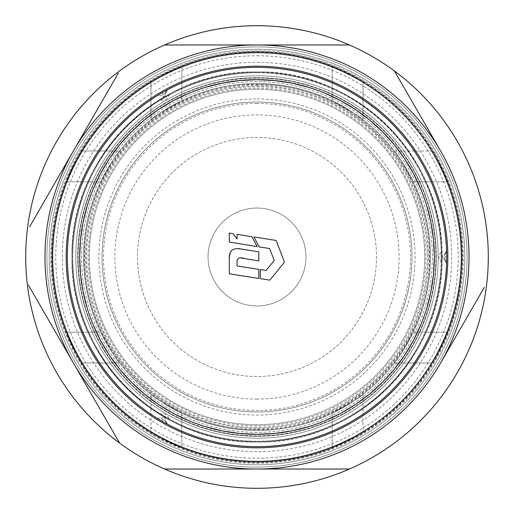 <?xml version="1.0" encoding="UTF-8"?>
<svg xmlns="http://www.w3.org/2000/svg" width="514" height="514" viewBox="0 0 514 514"><rect width="100%" height="100%" fill="white"/><g stroke="black" fill="none" stroke-linecap="round" stroke-linejoin="round"><path stroke-width="0.39" stroke-dasharray="2.57 1.93" d="M257 66.177A190.822 190.822 0 0 0 66.177 257A190.822 190.822 0 0 0 257 447.822A190.822 190.822 0 0 0 447.822 257A190.822 190.822 0 0 0 257 66.177A190.822 190.822 0 0 1 447.822 257A190.822 190.822 0 0 1 257 447.822A190.822 190.822 0 0 1 66.177 257A190.822 190.822 0 0 1 257 66.177M257 436.257A179.257 179.257 0 0 1 77.742 257A179.257 179.257 0 0 1 257 77.742A179.257 179.257 0 0 0 77.742 257A179.257 179.257 0 0 0 257 436.257A179.257 179.257 0 0 1 77.742 257A179.257 179.257 0 0 1 257 77.742A179.257 179.257 0 0 1 436.257 257A179.257 179.257 0 0 1 257 436.257A179.257 179.257 0 0 1 77.742 257A179.257 179.257 0 0 1 257 77.742A179.257 179.257 0 0 1 436.257 257A179.257 179.257 0 0 1 257 436.257A179.257 179.257 0 0 0 436.257 257A179.257 179.257 0 0 0 257 77.742A179.257 179.257 0 0 1 436.257 257A179.257 179.257 0 0 1 257 436.257M257 55.769A201.231 201.231 0 0 1 458.231 257A201.231 201.231 0 0 1 257 458.231A201.231 201.231 0 0 1 55.769 257A201.231 201.231 0 0 1 257 55.769M257 462.086A205.086 205.086 0 0 0 462.086 257A205.086 205.086 0 0 0 257 51.914A205.086 205.086 0 0 1 462.086 257A205.086 205.086 0 0 1 257 462.086A205.086 205.086 0 0 0 332.172 447.81A205.086 205.086 0 0 1 51.914 257A205.086 205.086 0 0 1 332.172 66.19C350.375 74.279 360.655 79.362 363.012 81.437C360.661 79.368 350.381 74.286 332.172 66.19A205.086 205.086 0 0 0 181.827 66.19C163.625 74.279 153.345 79.362 150.987 81.437C153.339 79.368 163.619 74.286 181.827 66.19A205.086 205.086 0 0 1 257 51.914A205.086 205.086 0 0 0 51.914 257A205.086 205.086 0 0 0 257 462.086A205.086 205.086 0 0 1 181.827 447.81A205.086 205.086 0 0 0 257 462.086M257 463.242A206.242 206.242 0 0 0 463.242 257A206.242 206.242 0 0 0 257 50.758A206.242 206.242 0 0 0 50.758 257A206.242 206.242 0 0 0 257 463.242M257 46.902A210.097 210.097 0 0 1 467.097 257A210.097 210.097 0 0 1 257 467.097A210.097 210.097 0 0 1 46.902 257A210.097 210.097 0 0 1 257 46.902A210.097 210.097 0 0 1 467.097 257A210.097 210.097 0 0 1 257 467.097A210.097 210.097 0 0 1 46.902 257A210.097 210.097 0 0 1 257 46.902M257 51.529A205.471 205.471 0 0 1 462.471 257A205.471 205.471 0 0 1 257 462.471A205.471 205.471 0 0 1 51.529 257A205.471 205.471 0 0 1 257 51.529M257 464.784A207.784 207.784 0 0 0 464.784 257A207.784 207.784 0 0 0 257 49.215A207.784 207.784 0 0 1 464.784 257A207.784 207.784 0 0 1 257 464.784A207.784 207.784 0 0 1 49.215 257A207.784 207.784 0 0 1 257 49.215A207.784 207.784 0 0 1 464.784 257A207.784 207.784 0 0 1 257 464.784A207.784 207.784 0 0 1 49.215 257A207.784 207.784 0 0 1 257 49.215A207.784 207.784 0 0 1 464.784 257A207.784 207.784 0 0 1 257 464.784A207.784 207.784 0 0 1 49.215 257A207.784 207.784 0 0 1 257 49.215A207.784 207.784 0 0 0 49.215 257A207.784 207.784 0 0 0 257 464.784M257 451.677A194.677 194.677 0 0 1 62.322 257A194.677 194.677 0 0 1 257 62.322A194.677 194.677 0 0 1 451.677 257A194.677 194.677 0 0 1 257 451.677M257 430.475A173.475 173.475 0 0 1 83.525 257A173.475 173.475 0 0 1 257 83.525A173.475 173.475 0 0 0 181.827 100.66C163.863 110.471 153.583 116.813 150.987 119.685C153.57 116.826 163.85 110.478 181.827 100.66A173.475 173.475 0 0 1 430.475 257A173.475 173.475 0 0 1 257 430.475A173.475 173.475 0 0 1 83.525 257A173.475 173.475 0 0 1 332.172 100.66C350.137 110.471 360.417 116.813 363.012 119.685C360.43 116.826 350.15 110.478 332.172 100.66A173.475 173.475 0 0 0 257 83.525A173.475 173.475 0 0 1 430.475 257A173.475 173.475 0 0 1 257 430.475A173.475 173.475 0 0 1 83.525 257A173.475 173.475 0 0 1 257 83.525A173.475 173.475 0 0 1 430.475 257A173.475 173.475 0 0 1 257 430.475A173.475 173.475 0 0 1 83.525 257A173.475 173.475 0 0 1 257 83.525A173.475 173.475 0 0 1 430.475 257A173.475 173.475 0 0 1 257 430.475A173.475 173.475 0 0 1 83.525 257A173.475 173.475 0 0 1 257 83.525A173.475 173.475 0 0 1 430.475 257A173.475 173.475 0 0 1 181.827 413.34C163.863 403.529 153.583 397.187 150.987 394.315C153.57 397.174 163.85 403.522 181.827 413.34A173.475 173.475 0 0 0 257 430.475A173.475 173.475 0 0 1 83.525 257A173.475 173.475 0 0 1 257 83.525A173.475 173.475 0 0 1 430.475 257A173.475 173.475 0 0 1 257 430.475A173.475 173.475 0 0 0 332.172 413.34C350.137 403.529 360.417 397.187 363.012 394.315C360.43 397.174 350.15 403.522 332.172 413.34A173.475 173.475 0 0 1 83.525 257A173.475 173.475 0 0 1 257 83.525A173.475 173.475 0 0 1 430.475 257A173.475 173.475 0 0 1 257 430.475A173.475 173.475 0 0 1 83.525 257A173.475 173.475 0 0 1 257 83.525A173.475 173.475 0 0 1 430.475 257A173.475 173.475 0 0 1 257 430.475A173.475 173.475 0 0 1 83.525 257A173.475 173.475 0 0 1 257 83.525A173.475 173.475 0 0 1 430.475 257A173.475 173.475 0 0 1 257 430.475A173.475 173.475 0 0 0 430.475 257A173.475 173.475 0 0 0 257 83.525A173.475 173.475 0 0 1 430.475 257A173.475 173.475 0 0 1 257 430.475M257 438.185A181.185 181.185 0 0 1 75.815 257A181.185 181.185 0 0 1 257 75.815A181.185 181.185 0 0 1 438.185 257A181.185 181.185 0 0 1 257 438.185A181.185 181.185 0 0 1 75.815 257A181.185 181.185 0 0 1 257 75.815A181.185 181.185 0 0 1 438.185 257A181.185 181.185 0 0 1 257 438.185A181.185 181.185 0 0 1 75.815 257A181.185 181.185 0 0 1 257 75.815A181.185 181.185 0 0 1 438.185 257A181.185 181.185 0 0 1 257 438.185A181.185 181.185 0 0 1 75.815 257A181.185 181.185 0 0 1 257 75.815A181.185 181.185 0 0 1 438.185 257A181.185 181.185 0 0 1 257 438.185M119.685 150.987C116.826 153.57 110.478 163.85 100.66 181.827A173.475 173.475 0 0 0 100.66 332.172C110.471 350.137 116.813 360.417 119.685 363.012C116.826 360.43 110.478 350.15 100.66 332.172A173.475 173.475 0 0 1 100.66 181.827C110.471 163.863 116.813 153.583 119.685 150.987L81.437 150.987C79.368 153.339 74.286 163.619 66.19 181.827C74.279 163.625 79.362 153.345 81.437 150.987L119.685 150.987M432.563 150.987C434.632 153.339 439.714 163.619 447.81 181.827A205.086 205.086 0 0 1 447.81 332.172C439.721 350.375 434.638 360.655 432.563 363.012C434.632 360.661 439.714 350.381 447.81 332.172A205.086 205.086 0 0 0 447.81 181.827C439.721 163.625 434.638 153.345 432.563 150.987L394.315 150.987C397.174 153.57 403.522 163.85 413.34 181.827A173.475 173.475 0 0 1 413.34 332.172C403.529 350.137 397.187 360.417 394.315 363.012C397.174 360.43 403.522 350.15 413.34 332.172A173.475 173.475 0 0 0 413.34 181.827C403.529 163.863 397.187 153.583 394.315 150.987L432.563 150.987M363.012 432.563C360.661 434.632 350.381 439.714 332.172 447.81C350.375 439.721 360.655 434.638 363.012 432.563L363.012 394.315L363.012 432.563M257 52.685A204.315 204.315 0 0 1 461.315 257A204.315 204.315 0 0 1 257 461.315A204.315 204.315 0 0 1 52.685 257A204.315 204.315 0 0 1 257 52.685A204.315 204.315 0 0 1 461.315 257A204.315 204.315 0 0 1 257 461.315A204.315 204.315 0 0 1 52.685 257A204.315 204.315 0 0 1 257 52.685A204.315 204.315 0 0 1 461.315 257A204.315 204.315 0 0 1 257 461.315A204.315 204.315 0 0 1 52.685 257A204.315 204.315 0 0 1 257 52.685M150.987 432.563C153.339 434.632 163.619 439.714 181.827 447.81C163.625 439.721 153.345 434.638 150.987 432.563L150.987 394.315L150.987 432.563M66.19 332.172A205.086 205.086 0 0 1 66.19 181.827A205.086 205.086 0 0 0 66.19 332.172C74.279 350.375 79.362 360.655 81.437 363.012C79.368 360.661 74.286 350.381 66.19 332.172L100.66 332.172L66.19 332.172M150.987 81.437L150.987 119.685L150.987 81.437M363.012 81.437L363.012 119.685L363.012 81.437M432.563 363.012L394.315 363.012L432.563 363.012M119.685 363.012L81.437 363.012L119.685 363.012M237.038 262.474L237.038 265.931L258.812 269.368L258.812 278.459L229.289 273.808L229.347 257.251M237.205 259.782L238.496 258.253L241.933 258.246M230.272 252.194L231.743 250.048L232.842 249.361L236.652 248.667L258.812 251.841L258.812 260.881L244.613 258.6M260.335 278.62L269.869 280.13L284.467 262.108L276.153 240.456L253.922 236.935L259.217 246.938L269.625 248.513L274.225 260.482L266.149 270.448L260.335 269.529L260.335 278.62M233.086 233.703L229.289 233.067L229.289 242.049L257.173 246.591L251.944 236.729L237.063 234.326L237.063 238.978L233.086 233.703M165.335 93.118L163.073 94.313L165.335 93.118L165.251 95.469A1.542 1.542 0 0 1 162.983 96.78L165.251 95.469L162.983 96.78L160.908 95.668L163.073 94.313L160.908 95.668L157.066 95.797M157.066 418.203L160.908 418.332L163.073 419.687L160.908 418.332L162.983 417.22A1.542 1.542 0 0 1 165.251 418.531L162.983 417.22L165.251 418.531L165.335 420.882L163.073 419.687L165.335 420.882M160.882 99.896L159.012 100.037L160.972 99.838L168.907 95.257L160.882 99.896A6.168 6.168 0 0 0 169.003 95.206L170.057 93.657L159.012 100.037L170.166 93.599L169.003 95.206M160.972 414.162L168.907 418.743L160.882 414.104L158.91 413.899L170.057 420.343L159.012 413.963L160.972 414.162M169.003 418.794L170.166 420.401L169.003 418.794A6.168 6.168 0 0 0 160.882 414.104M71.96 257A185.04 185.04 0 0 1 257 71.96A185.04 185.04 0 0 1 442.04 257A185.04 185.04 0 0 1 257 442.04A185.04 185.04 0 0 1 71.96 257A185.04 185.04 0 0 1 257 71.96A185.04 185.04 0 0 1 442.04 257A185.04 185.04 0 0 1 257 442.04A185.04 185.04 0 0 1 71.96 257A185.04 185.04 0 0 1 257 71.96A185.04 185.04 0 0 1 442.04 257L441.931 250.62L442.04 257A1.542 1.542 0 0 1 442.766 255.689L442.766 258.311L442.766 255.689L444.764 254.443L444.854 257L444.764 254.443M444.764 259.557L444.854 257L444.764 259.557L442.766 258.311A1.542 1.542 0 0 1 442.04 257M441.115 252.316L441.931 250.62L441.121 252.419L441.121 261.581L441.115 252.316A6.168 6.168 0 0 0 441.115 261.69L441.931 263.38L441.115 261.69M162.167 92.745C155.581 96.664 155.581 96.664 162.167 92.745C168.849 88.999 168.849 88.999 162.167 92.745L163.073 94.313L162.167 92.745M446.666 257C446.563 249.341 446.563 249.341 446.666 257A189.666 189.666 0 0 1 257 446.666A189.666 189.666 0 0 1 67.334 257A189.666 189.666 0 0 1 257 67.334A189.666 189.666 0 0 1 446.666 257C446.563 264.659 446.563 264.659 446.666 257L444.854 257L446.666 257M162.167 421.255C155.581 417.336 155.581 417.336 162.167 421.255C168.849 425.001 168.849 425.001 162.167 421.255L163.073 419.687L162.167 421.255M257 79.67A177.33 177.33 0 0 1 434.33 257A177.33 177.33 0 0 1 257 434.33A177.33 177.33 0 0 0 434.33 257A177.33 177.33 0 0 0 257 79.67A177.33 177.33 0 0 0 79.67 257A177.33 177.33 0 0 0 257 434.33A177.33 177.33 0 0 1 79.67 257A177.33 177.33 0 0 1 257 79.67M257 442.04A185.04 185.04 0 0 0 442.04 257A185.04 185.04 0 0 0 257 71.96A185.04 185.04 0 0 1 442.04 257A185.04 185.04 0 0 1 257 442.04A185.04 185.04 0 0 1 71.96 257A185.04 185.04 0 0 1 257 71.96A185.04 185.04 0 0 1 442.04 257A185.04 185.04 0 0 1 257 442.04A185.04 185.04 0 0 1 71.96 257A185.04 185.04 0 0 1 257 71.96A185.04 185.04 0 0 1 442.04 257A185.04 185.04 0 0 1 257 442.04A185.04 185.04 0 0 1 71.96 257A185.04 185.04 0 0 1 257 71.96A185.04 185.04 0 0 1 442.04 257A185.04 185.04 0 0 1 257 442.04A185.04 185.04 0 0 1 71.96 257A185.04 185.04 0 0 1 257 71.96A185.04 185.04 0 0 1 442.04 257A185.04 185.04 0 0 1 257 442.04A185.04 185.04 0 0 1 71.96 257A185.04 185.04 0 0 1 257 71.96A185.04 185.04 0 0 0 71.96 257A185.04 185.04 0 0 0 257 442.04C158.126 444.591 69.409 355.874 71.96 257C69.409 158.126 158.126 69.409 257 71.96A185.04 185.04 0 0 1 442.04 257A185.04 185.04 0 0 1 257 442.04A185.04 185.04 0 0 1 71.96 257A185.04 185.04 0 0 1 257 71.96C355.874 69.409 444.591 158.126 442.04 257C444.591 355.874 355.874 444.591 257 442.04A185.04 185.04 0 0 1 71.96 257A185.04 185.04 0 0 1 257 71.96A185.04 185.04 0 0 1 442.04 257A185.04 185.04 0 0 1 257 442.04M257 432.402A175.402 175.402 0 0 1 81.597 257A175.402 175.402 0 0 1 257 81.597A175.402 175.402 0 0 1 432.402 257A175.402 175.402 0 0 1 257 432.402A175.402 175.402 0 0 1 81.597 257A175.402 175.402 0 0 1 257 81.597A175.402 175.402 0 0 1 432.402 257A175.402 175.402 0 0 1 257 432.402M257 89.307A167.692 167.692 0 0 0 89.307 257A167.692 167.692 0 0 0 257 424.692A167.692 167.692 0 0 1 89.307 257A167.692 167.692 0 0 1 257 89.307A167.692 167.692 0 0 1 424.692 257A167.692 167.692 0 0 1 257 424.692A167.692 167.692 0 0 0 424.692 257A167.692 167.692 0 0 0 257 89.307M257 469.025A212.025 212.025 0 0 0 469.025 257A212.025 212.025 0 0 0 257 44.975A212.025 212.025 0 0 0 44.975 257A212.025 212.025 0 0 0 257 469.025A212.025 212.025 0 0 1 73.38 150.987A212.025 212.025 0 0 1 440.62 150.987A212.025 212.025 0 0 1 257 469.025M257 78.128A178.872 178.872 0 0 1 435.872 257A178.872 178.872 0 0 1 257 435.872A178.872 178.872 0 0 1 78.128 257A178.872 178.872 0 0 1 257 78.128A178.872 178.872 0 0 1 435.872 257A178.872 178.872 0 0 1 257 435.872A178.872 178.872 0 0 1 78.128 257A178.872 178.872 0 0 1 257 78.128M257 411.971A154.971 154.971 0 0 1 102.029 257A154.971 154.971 0 0 1 257 102.029A154.971 154.971 0 0 1 411.971 257A154.971 154.971 0 0 1 257 411.971A154.971 154.971 0 0 1 102.029 257A154.971 154.971 0 0 1 257 102.029A154.971 154.971 0 0 1 411.971 257A154.971 154.971 0 0 1 257 411.971M257 305.958A48.959 48.959 0 0 1 208.041 257A48.959 48.959 0 0 1 257 208.041A48.959 48.959 0 0 1 305.958 257A48.959 48.959 0 0 1 257 305.958A48.959 48.959 0 0 1 208.041 257A48.959 48.959 0 0 1 257 208.041A48.959 48.959 0 0 1 305.958 257A48.959 48.959 0 0 1 257 305.958M257 85.645A171.355 171.355 0 0 1 428.355 257A171.355 171.355 0 0 1 257 428.355A171.355 171.355 0 0 1 85.645 257A171.355 171.355 0 0 1 257 85.645M257 103.481A153.519 153.519 0 0 0 103.481 257A153.519 153.519 0 0 0 257 410.519A153.519 153.519 0 0 0 410.519 257A153.519 153.519 0 0 0 257 103.481M257 399.095A142.095 142.095 0 0 1 114.905 257A142.095 142.095 0 0 1 257 114.905A142.095 142.095 0 0 1 399.095 257A142.095 142.095 0 0 1 257 399.095M257 88.151A168.849 168.849 0 0 1 425.849 257A168.849 168.849 0 0 1 257 425.849A168.849 168.849 0 0 1 88.151 257A168.849 168.849 0 0 1 257 88.151M257 441.269A184.269 184.269 0 0 0 441.269 257A184.269 184.269 0 0 0 257 72.731A184.269 184.269 0 0 1 441.269 257A184.269 184.269 0 0 1 257 441.269A184.269 184.269 0 0 1 72.731 257A184.269 184.269 0 0 1 257 72.731A184.269 184.269 0 0 0 72.731 257A184.269 184.269 0 0 0 257 441.269M257 376.505A119.505 119.505 0 0 1 137.495 257A119.505 119.505 0 0 1 257 137.495A119.505 119.505 0 0 1 376.505 257A119.505 119.505 0 0 1 257 376.505A119.505 119.505 0 0 1 137.495 257A119.505 119.505 0 0 1 257 137.495A119.505 119.505 0 0 1 376.505 257A119.505 119.505 0 0 1 257 376.505M257 72.558A184.442 184.442 0 0 1 441.442 257A184.442 184.442 0 0 1 257 441.442A184.442 184.442 0 0 1 72.558 257A184.442 184.442 0 0 1 257 72.558M257 86.609A170.391 170.391 0 0 1 427.391 257A170.391 170.391 0 0 1 257 427.391A170.391 170.391 0 0 1 86.609 257A170.391 170.391 0 0 1 257 86.609A170.391 170.391 0 0 1 427.391 257A170.391 170.391 0 0 1 257 427.391A170.391 170.391 0 0 1 86.609 257A170.391 170.391 0 0 1 257 86.609M257 98.945A158.055 158.055 0 0 1 415.055 257A158.055 158.055 0 0 1 257 415.055A158.055 158.055 0 0 1 98.945 257A158.055 158.055 0 0 1 257 98.945M257 25.7A231.3 231.3 0 0 1 488.3 257A231.3 231.3 0 0 1 257 488.3A231.3 231.3 0 0 1 25.7 257A231.3 231.3 0 0 1 257 25.7M118.336 73.123L29.69 226.668M28.424 285.148L73.38 363.012M117.076 438.693L119.601 443.068M164.564 469.025L349.436 469.025M440.62 363.012L484.31 287.332M440.62 150.987L394.399 70.932M349.436 44.975L164.564 44.975M181.827 66.19L181.827 100.66L181.827 66.19M332.172 66.19L332.172 100.66L332.172 66.19M181.827 413.34L181.827 447.81L181.827 413.34M332.172 413.34L332.172 447.81L332.172 413.34M447.81 181.827L413.34 181.827L447.81 181.827M447.81 332.172L413.34 332.172L447.81 332.172M100.66 181.827L66.19 181.827L100.66 181.827M434.33 257A177.33 177.33 0 0 1 257 434.33A177.33 177.33 0 0 1 79.67 257A177.33 177.33 0 0 1 257 79.67A177.33 177.33 0 0 1 434.33 257M205.549 426.704L189.126 420.825M93.175 324.874L87.296 308.451M87.296 205.549L93.162 189.152M189.152 93.162L205.497 87.316M308.451 87.296L324.874 93.175M420.825 189.126L426.684 205.497M426.684 308.503L420.837 324.848M324.848 420.837L308.503 426.684M257 84.29A172.71 172.71 0 0 1 429.71 257A172.71 172.71 0 0 1 257 429.71A172.71 172.71 0 0 1 84.29 257A172.71 172.71 0 0 1 257 84.29M257 429.209C164.981 431.587 82.413 349.019 84.791 257C82.413 164.981 164.981 82.413 257 84.791C349.019 82.413 431.587 164.981 429.209 257C431.587 349.019 349.019 431.587 257 429.209"/><path stroke-width="0.77" d="M229.289 273.808L229.295 259.846C228.685 250.697 232.861 247.138 241.824 249.161L258.812 251.841L258.812 260.881L244.613 258.6C239.421 256.827 236.89 258.118 237.038 262.474L237.038 265.931L258.812 269.368L258.812 278.459L229.289 273.808M237.038 262.474L237.205 259.782M241.933 258.246L244.613 258.6M230.272 252.194L229.347 257.251M260.335 278.62L269.869 280.13L284.467 262.108L276.153 240.456L253.922 236.935L259.217 246.938L269.625 248.513L274.225 260.482L266.149 270.448L260.335 269.529L260.335 278.62M233.086 233.703L229.289 233.067L229.289 242.049L257.173 246.591L251.944 236.729L237.063 234.326L237.063 238.978L233.086 233.703M67.334 257A189.666 189.666 0 0 1 257 67.334A189.666 189.666 0 0 1 446.666 257A189.666 189.666 0 0 1 257 446.666A189.666 189.666 0 0 1 67.334 257A189.666 189.666 0 0 0 257 446.666A189.666 189.666 0 0 0 446.666 257M257 461.315A204.315 204.315 0 0 0 461.315 257A204.315 204.315 0 0 0 257 52.685A204.315 204.315 0 0 0 52.685 257A204.315 204.315 0 0 0 257 461.315M164.564 44.975L257 44.975A212.025 212.025 0 0 1 469.025 257A212.025 212.025 0 0 1 257 469.025A212.025 212.025 0 0 1 44.975 257A212.025 212.025 0 0 1 257 44.975L349.436 44.975A231.3 231.3 0 0 1 257 488.3A231.3 231.3 0 0 1 164.564 44.975A231.3 231.3 0 0 1 349.436 44.975M257 447.822A190.822 190.822 0 0 1 66.177 257A190.822 190.822 0 0 1 257 66.177A190.822 190.822 0 0 1 447.822 257A190.822 190.822 0 0 1 257 447.822M29.69 226.668L118.336 73.123M119.601 443.068L28.424 285.148M73.38 363.012L117.076 438.693M349.436 469.025L164.564 469.025M484.31 287.332L440.62 363.012M394.399 70.932L440.62 150.987M79.67 257A177.33 177.33 0 0 1 257 79.67A177.33 177.33 0 0 1 434.33 257A177.33 177.33 0 0 1 257 434.33A177.33 177.33 0 0 1 79.67 257M308.503 426.684L291.592 430.925L274.38 433.475L257 434.33L239.62 433.475L222.408 430.925L205.549 426.704M189.126 420.825L173.404 413.391L158.479 404.447L144.505 394.077L131.61 382.39L119.923 369.495L109.553 355.521L100.609 340.596L93.175 324.874M87.296 308.451L83.075 291.592L80.525 274.38L79.67 257L80.525 239.62L83.075 222.408L87.296 205.549M93.162 189.152L100.609 173.404L109.553 158.479L119.923 144.505L131.61 131.61L144.505 119.923L158.479 109.553L173.404 100.609L189.152 93.162M205.497 87.316L222.408 83.075L239.62 80.525L257 79.67L274.38 80.525L291.592 83.075L308.451 87.296M324.874 93.175L340.596 100.609L355.521 109.553L369.495 119.923L382.39 131.61L394.077 144.505L404.447 158.479L413.391 173.404L420.825 189.126M426.684 205.497L430.925 222.408L433.475 239.62L434.33 257L433.475 274.38L430.925 291.592L426.684 308.503M420.837 324.848L413.391 340.596L404.447 355.521L394.077 369.495L382.39 382.39L369.495 394.077L355.521 404.447L340.596 413.391L324.848 420.837M444.764 259.557L446.57 262.943M444.764 254.443L446.57 251.057M165.335 420.882L167.365 424.146M165.335 93.118L167.365 89.854"/></g></svg>
